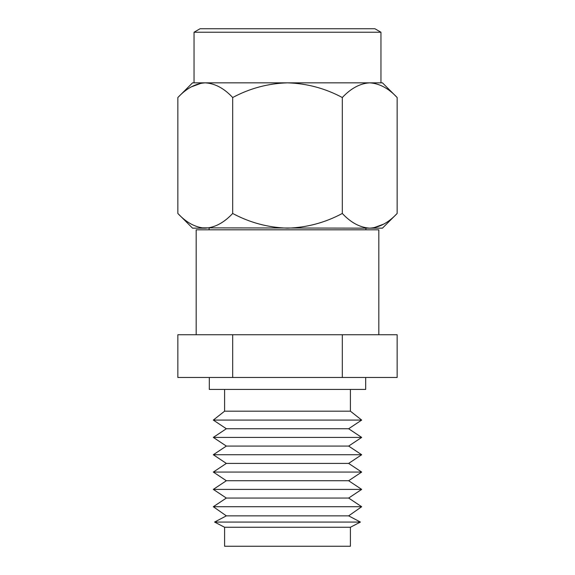 <?xml version="1.0" encoding="UTF-8"?>
<svg xmlns="http://www.w3.org/2000/svg" width="575" height="575" viewBox="0 0 575 575"><rect width="100%" height="100%" fill="white"/><g stroke="black" fill="none" stroke-linecap="round" stroke-linejoin="round"><path stroke-width="0.86" d="M194.041 32.229L200.071 28.75L374.929 28.75L380.959 32.229L194.041 32.229L194.041 82.843L205.268 82.843L192.546 82.843L177.855 97.527L177.855 213.462C186.393 222.647 195.529 227.542 205.268 228.153L192.546 228.153L177.855 213.462M397.145 213.462L382.454 228.153L369.732 228.153C379.363 227.592 388.499 222.697 397.145 213.462L397.145 97.527L382.454 82.843L369.732 82.843L380.959 82.843L380.959 32.229M205.268 228.153C214.892 227.592 224.034 222.697 232.681 213.462C249.845 222.669 268.123 227.563 287.5 228.153C306.885 227.556 325.155 222.662 342.319 213.462C350.858 222.647 359.993 227.542 369.732 228.153L201.48 227.851M397.145 97.527C388.607 88.349 379.471 83.454 369.732 82.843L205.268 82.843C195.637 83.404 186.501 88.298 177.855 97.527M383.741 224.106L373.52 227.851M342.319 213.462L342.319 97.527C350.966 88.298 360.108 83.404 369.732 82.843L373.52 83.145M191.259 86.89L201.48 83.145M342.319 97.527C325.155 88.334 306.885 83.44 287.5 82.843C268.123 83.433 249.845 88.327 232.681 97.527L232.681 213.462M232.681 97.527C224.142 88.349 215.007 83.454 205.268 82.843M196.176 334.743L196.176 229.82L378.824 229.82L378.824 334.743M365.686 377.473L365.686 389.44L209.314 389.44L209.314 377.473M350.405 389.44L350.405 411.183L224.595 411.183L213.318 420.081L361.682 420.081L348.651 428.749L226.349 428.749L213.318 420.081M213.318 437.41L226.349 446.078L348.651 446.078L361.682 437.41L213.318 437.41L226.349 428.749M213.318 454.739L226.349 463.407L348.651 463.407L361.682 454.739L213.318 454.739L226.349 446.078M213.318 472.068L226.349 480.736L348.651 480.736L361.682 472.068L213.318 472.068L226.349 463.407M213.318 489.397L226.349 498.058L348.651 498.058L361.682 489.397L213.318 489.397L226.349 480.736M213.318 506.726L226.349 515.861L348.651 515.861L361.682 506.726L213.318 506.726L226.349 498.058M214.583 522.064L224.595 527.261L350.405 527.261L360.417 522.064L214.583 522.064L226.349 515.861M350.405 527.261L350.405 546.25L224.595 546.25L224.595 527.261M232.681 377.473L177.855 377.473L177.855 334.743L232.681 334.743L232.681 377.473L397.145 377.473L397.145 334.743L232.681 334.743M342.319 334.743L342.319 377.473M365.887 229.82L365.887 228.153M209.113 229.82L209.113 228.153M224.595 389.44L224.595 411.183M348.651 515.861L360.417 522.064M348.651 498.058L361.682 506.726M348.651 480.736L361.682 489.397M348.651 463.407L361.682 472.068M348.651 446.078L361.682 454.739M348.651 428.749L361.682 437.41M350.405 411.183L361.682 420.081"/></g></svg>

